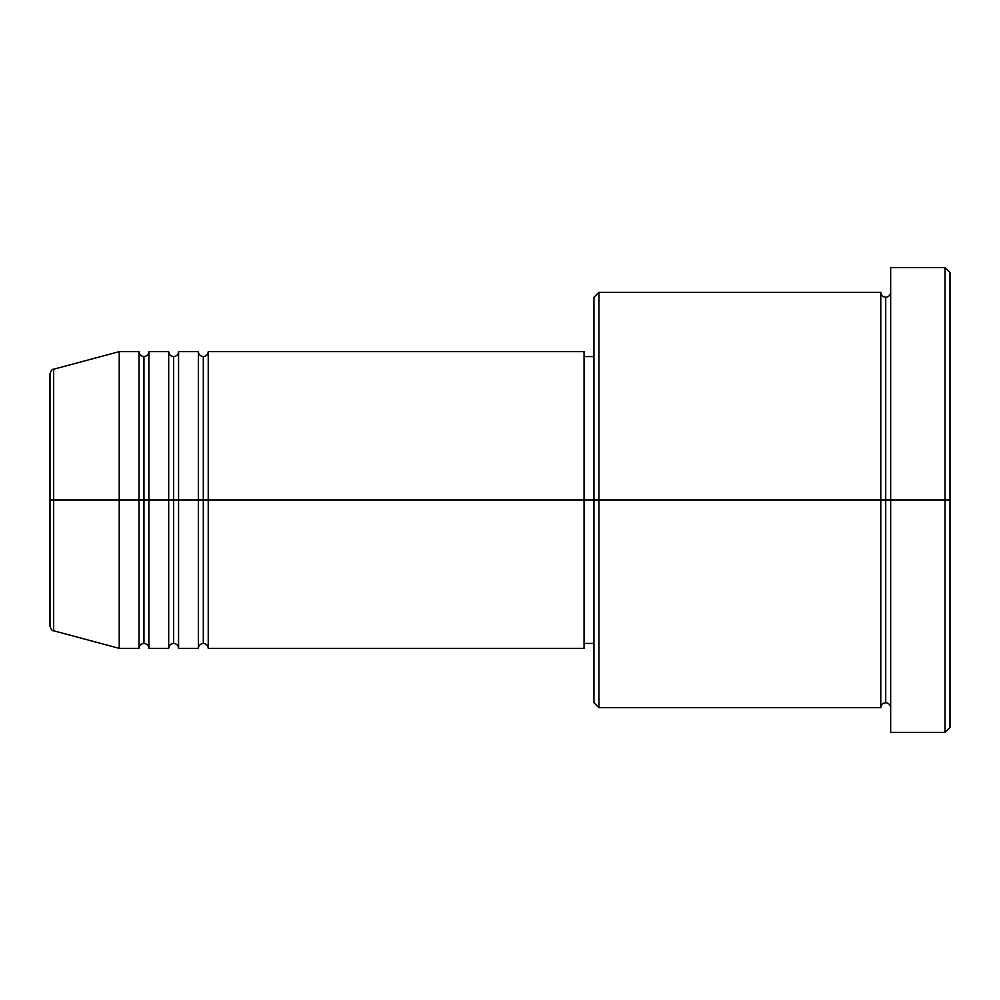 <?xml version="1.0" encoding="UTF-8"?>
<svg xmlns="http://www.w3.org/2000/svg" width="1000" height="1000" viewBox="0 0 1000 1000"><rect width="100%" height="100%" fill="white"/><g stroke="black" fill="none" stroke-linecap="round" stroke-linejoin="round"><path stroke-width="1.5" d="M50 500L50 626.013C50.938 629.4 52.162 630.988 53.663 630.788L53.663 500L53.663 630.788L53.663 500L50 500L50 373.988L50 500L119.225 500L53.663 500L53.663 369.212C52.162 369.012 50.938 370.6 50 373.988L50 500M890.662 707.688C890.35 704.7 888.7 703.05 885.713 702.75C882.725 703.05 881.075 704.7 880.775 707.688L880.775 292.312L880.775 500L885.713 500L885.713 297.25L885.713 500L885.713 297.25L885.713 500L890.662 500L890.662 732.412L890.662 267.587L890.662 500L945.05 500L945.05 732.412L945.05 500L950 500L950 272.525L950 727.475L950 500L598.9 500L598.9 707.688L598.9 500L584.062 500L584.062 648.35L584.062 500L208.238 500L208.238 351.65L208.238 500L203.3 500L203.3 356.587L203.3 500L198.35 500L198.35 351.65L198.35 500L178.575 500L178.575 351.65L178.575 500L173.625 500L173.625 356.587L173.625 500L168.688 500L168.688 351.65L168.688 500L148.9 500L148.9 351.65L148.9 500L143.95 500L143.95 356.587L143.95 500L139.012 500L139.012 351.65L139.012 500L119.225 500L119.225 648.35L119.225 500L139.012 500L139.012 351.65L119.225 351.65L119.225 500L119.225 351.65L53.663 369.212M208.238 648.35C207.938 645.362 206.287 643.713 203.3 643.413C200.3 643.713 198.663 645.362 198.35 648.35L198.35 500L203.3 500L203.3 356.587L203.3 643.413L203.3 500L203.3 643.413L203.3 500L208.238 500L208.238 648.35L584.062 648.35M178.575 648.35C178.263 645.362 176.612 643.713 173.625 643.413C170.637 643.713 168.988 645.362 168.688 648.35L168.688 500L173.625 500L173.625 356.587L173.625 643.413L173.625 500L173.625 643.413L173.625 500L178.575 500L178.575 648.35L198.35 648.35M148.9 648.35C148.6 645.362 146.95 643.713 143.95 643.413C140.963 643.713 139.312 645.362 139.012 648.35L139.012 500L143.95 500L143.95 356.587L143.95 643.413L143.95 500L143.95 643.413L143.95 500L148.9 500L148.9 648.35L168.688 648.35M139.012 351.65C139.312 354.637 140.963 356.287 143.95 356.587C146.95 356.287 148.6 354.637 148.9 351.65L148.9 500L168.688 500L168.688 351.65C168.988 354.637 170.637 356.287 173.625 356.587C176.612 356.287 178.263 354.637 178.575 351.65L178.575 500L198.35 500L198.35 351.65C198.663 354.637 200.3 356.287 203.3 356.587C206.287 356.287 207.938 354.637 208.238 351.65L208.238 500L584.062 500L584.062 351.65L584.062 500L593.95 500L593.95 702.75L593.95 297.25L593.95 500L880.775 500L880.775 292.312L598.9 292.312L598.9 500L598.9 292.312L593.95 297.25M945.05 500L945.05 267.587L945.05 500M880.775 500L880.775 707.688L880.775 500M885.713 500L885.713 702.75L885.713 500M139.012 500L139.012 648.35L139.012 500M148.9 500L148.9 648.35L148.9 500M168.688 500L168.688 648.35L168.688 500M178.575 500L178.575 648.35L178.575 500M198.35 500L198.35 648.35L198.35 500M208.238 500L208.238 648.35L208.238 500M880.775 707.688L598.9 707.688L593.95 702.75M890.662 732.412L945.05 732.412L950 727.475M880.775 292.312C881.075 295.3 882.725 296.95 885.713 297.25C888.7 296.95 890.35 295.3 890.662 292.312M593.95 643.413L584.062 643.413M139.012 648.35L119.225 648.35L53.663 630.788M168.688 351.65L148.9 351.65M950 272.525L945.05 267.587L890.662 267.587M593.95 356.587L584.062 356.587M584.062 351.65L208.238 351.65M198.35 351.65L178.575 351.65"/></g></svg>

